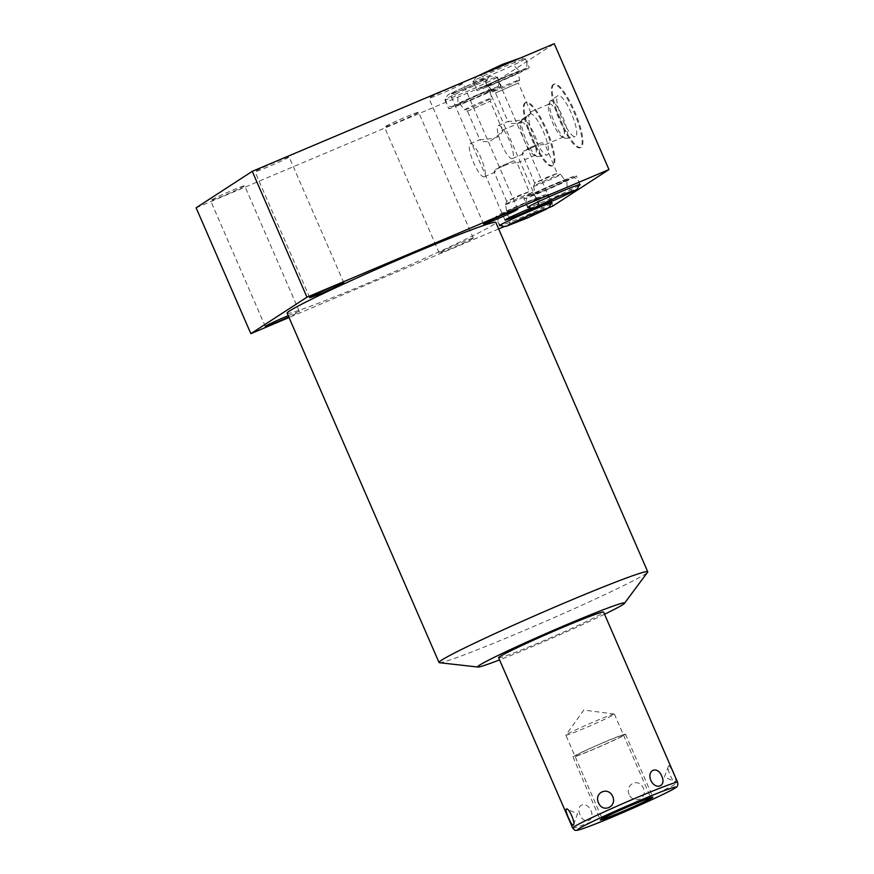 <?xml version="1.0" encoding="UTF-8"?>
<svg xmlns="http://www.w3.org/2000/svg" width="874" height="874" viewBox="0 0 874 874"><rect width="100%" height="100%" fill="white"/><g stroke="black" fill="none" stroke-linecap="round" stroke-linejoin="round"><path stroke-width="0.66" stroke-dasharray="4.37 3.28" d="M502.474 130.16C503.697 130.663 501.884 133.034 497.011 137.273C489.648 138.999 484.043 139.764 480.197 139.578C479.848 141.315 482.951 141.981 489.484 141.588C496.137 137.338 500.463 133.525 502.474 130.16L490.281 101.22L467.459 111.173L464.367 109.96A14.803 0.612 156.5 0 0 464.367 109.96A14.803 0.612 156.5 0 0 476.8 105.186A14.803 0.612 156.5 0 0 491.166 98.434A14.803 0.612 -23.5 0 0 491.505 98.161A14.803 0.612 -23.5 0 1 491.505 98.161L489.986 90.667A16.387 0.677 -23.5 0 1 489.604 91.005A16.387 0.677 -23.5 0 1 473.468 98.576A16.387 0.677 -23.5 0 1 459.921 103.733A16.387 0.677 -23.5 0 1 460.292 103.394A16.387 0.677 -23.5 0 1 476.57 95.758A16.387 0.677 -23.5 0 1 489.986 90.667M470.288 143.751A17.95 4.304 67.1 0 1 481.093 158.249A17.95 4.304 67.1 0 1 484.425 176.723A17.95 4.304 -112.9 0 1 484.262 176.81A17.95 4.304 -112.9 0 1 473.457 162.313A17.95 4.304 -112.9 0 1 470.125 143.839A17.95 4.304 67.1 0 1 470.288 143.751L480.383 139.479L480.012 140.069L467.459 111.173M484.262 176.81L494.356 172.549L506.68 201.413L529.24 191.734L516.96 162.564L509.52 163.493L495.525 169.403C494.039 171.839 493.701 172.855 494.498 172.473L499.48 166.836L513.486 160.914C516.381 161.745 517.474 162.455 516.774 163.056L535.303 155.244A17.95 4.304 -112.9 0 0 535.467 155.157A17.95 4.304 67.1 0 0 532.135 136.672A17.95 4.304 67.1 0 0 521.33 122.174A17.95 4.304 67.1 0 0 521.166 122.262A17.95 4.304 -112.9 0 0 520.565 123.103A17.95 4.304 -112.9 0 0 524.345 140.386A17.95 4.304 -112.9 0 0 534.112 155.146A17.95 4.304 -112.9 0 0 535.303 155.244M467.437 111.151L490.281 101.22L491.505 98.161A14.803 0.612 -23.5 0 0 479.389 102.739A14.803 0.612 -23.5 0 0 464.684 109.632A14.803 0.612 156.5 0 0 464.345 109.938L459.921 103.733M495.525 169.403L509.52 163.493M522.357 119.159A20.342 4.883 -112.9 0 0 522.313 119.192A20.342 4.883 -112.9 0 0 521.669 120.12A20.342 4.883 -112.9 0 0 525.962 139.698A20.342 4.883 -112.9 0 0 537.018 156.424A20.342 4.883 -112.9 0 0 538.133 156.61A20.342 4.883 -112.9 0 0 538.559 156.446A20.342 4.883 67.1 0 0 534.615 135.099A20.342 4.883 67.1 0 0 522.357 119.159M529.808 113.893A22.298 5.353 67.1 0 1 543.246 131.362A22.298 5.353 67.1 0 1 547.572 154.753A22.298 5.353 67.1 0 1 547.102 154.949A22.298 5.353 67.1 0 1 533.763 136.41A22.298 5.353 67.1 0 1 529.764 113.926A22.298 5.353 67.1 0 1 529.808 113.893M525.012 102.859A34.337 8.248 -112.9 0 0 531.381 138.212A34.337 8.248 -112.9 0 0 552.062 165.951A34.337 8.248 -112.9 0 0 552.368 165.787A34.337 8.248 -112.9 0 0 545.999 130.445A34.337 8.248 -112.9 0 0 525.318 102.695A34.337 8.248 -112.9 0 0 525.012 102.859M525.82 102.509A34.337 8.248 -112.9 0 0 532.2 137.863A34.337 8.248 -112.9 0 0 552.881 165.612A34.337 8.248 -112.9 0 0 553.187 165.448A34.337 8.248 -112.9 0 0 546.818 130.095A34.337 8.248 -112.9 0 0 526.137 102.345A34.337 8.248 -112.9 0 0 525.82 102.509M552.838 206.024L498.114 80.157L554.236 43.7M553.887 84.286A34.337 8.248 -112.9 0 0 560.267 119.629A34.337 8.248 -112.9 0 0 580.937 147.378A34.337 8.248 -112.9 0 0 581.254 147.214A34.337 8.248 -112.9 0 0 574.874 111.861A34.337 8.248 -112.9 0 0 554.203 84.112A34.337 8.248 -112.9 0 0 553.887 84.286M548.282 207.946L504.287 226.552M498.65 228.922L289.032 317.524M287.153 313.22A113.784 4.72 156.5 0 0 368.26 282.947A113.784 4.72 156.5 0 0 495.853 222.477M288.223 315.678A18.594 0.776 -23.5 0 1 299.389 311.614A18.594 0.776 -23.5 0 1 298.963 311.996A18.594 0.776 -23.5 0 1 288.802 317M472.878 238.493A18.594 0.776 -23.5 0 1 454.502 247.113A18.594 0.776 -23.5 0 1 439.207 252.925A18.594 0.776 -23.5 0 1 439.633 252.542A18.594 0.776 -23.5 0 1 458.02 243.922A18.594 0.776 -23.5 0 1 473.304 238.099A18.594 0.776 -23.5 0 1 472.878 238.493M530.813 208.143A18.594 0.776 -23.5 0 1 539.072 205.27A18.594 0.776 -23.5 0 1 538.646 205.652A18.594 0.776 -23.5 0 1 533.817 208.165M551.221 203.566A28.613 1.191 -23.5 0 1 526.323 215.332A28.613 1.191 -23.5 0 1 500.726 225.525M579.287 185.343A28.613 1.191 -23.5 0 1 554.378 197.109A28.613 1.191 -23.5 0 1 528.792 207.291M439.436 662.711A113.784 4.72 156.5 0 0 520.139 632.241A113.784 4.72 156.5 0 0 645.121 574.142A113.784 4.72 156.5 0 0 647.59 572.197M604.535 614.258A80.124 3.321 -23.5 0 1 499.557 659.903M498.639 657.761A57.236 2.371 156.5 0 0 545.715 639.866A57.236 2.371 156.5 0 0 602.295 613.319A57.236 2.371 156.5 0 0 603.606 612.117M668.632 765.853L664.316 777.117L675.558 781.804C677.481 781.476 669.855 763.931 668.632 765.853C665.606 766.651 673.22 784.197 675.558 781.804M591.021 810.559C595.227 821.112 584.138 825.417 580.107 814.797C575.103 804.637 586.192 800.333 591.021 810.559M629.105 794.466C624.648 784.087 639.113 777.587 643.34 788.075C648.147 798.355 633.683 804.856 629.105 794.466M565.849 735.198A26.46 1.093 -23.5 0 0 587.623 726.917A26.46 1.093 -23.5 0 0 613.788 714.637A26.46 1.093 156.5 0 0 614.389 714.091A26.46 1.093 156.5 0 0 614.302 714.047A26.46 1.093 156.5 0 0 591.796 722.722A26.46 1.093 156.5 0 0 566.461 734.641A26.46 1.093 -23.5 0 0 565.882 735.1A26.46 1.093 -23.5 0 0 565.849 735.198L602.339 819.102M196.126 207.804L498.114 80.157M244.228 186.14A18.594 0.776 -23.5 0 1 225.853 194.76A18.594 0.776 -23.5 0 1 210.558 200.572A18.594 0.776 -23.5 0 1 210.984 200.19A18.594 0.776 -23.5 0 1 229.37 191.57A18.594 0.776 -23.5 0 1 244.654 185.747A18.594 0.776 -23.5 0 1 244.228 186.14M288.639 157.287A18.594 0.776 -23.5 0 1 270.263 165.907A18.594 0.776 -23.5 0 1 254.979 171.719A18.594 0.776 -23.5 0 1 255.394 171.337A18.594 0.776 -23.5 0 1 273.781 162.717A18.594 0.776 -23.5 0 1 289.065 156.894A18.594 0.776 -23.5 0 1 288.639 157.287M418.154 112.626A18.594 0.776 -23.5 0 1 399.768 121.257A18.594 0.776 -23.5 0 1 384.484 127.069A18.594 0.776 -23.5 0 1 384.91 126.675A18.594 0.776 -23.5 0 1 403.285 118.056A18.594 0.776 -23.5 0 1 418.58 112.243A18.594 0.776 -23.5 0 1 418.154 112.626M462.565 83.773A18.594 0.776 -23.5 0 1 444.189 92.404A18.594 0.776 -23.5 0 1 428.894 98.216A18.594 0.776 -23.5 0 1 429.32 97.822A18.594 0.776 -23.5 0 1 447.707 89.203A18.594 0.776 -23.5 0 1 462.991 83.391A18.594 0.776 -23.5 0 1 462.565 83.773M483.923 79.785A18.594 0.776 -23.5 0 1 465.547 88.416A18.594 0.776 -23.5 0 1 450.252 94.228A18.594 0.776 -23.5 0 1 450.678 93.846A18.594 0.776 -23.5 0 1 469.054 85.215A18.594 0.776 -23.5 0 1 484.349 79.403A18.594 0.776 -23.5 0 1 483.923 79.785M445.532 99.199A28.613 1.191 156.5 0 0 444.877 99.8A28.613 1.191 156.5 0 0 468.409 90.841A28.613 1.191 156.5 0 0 496.705 77.567A28.613 1.191 156.5 0 0 497.361 76.978A28.613 1.191 156.5 0 0 473.828 85.925A28.613 1.191 156.5 0 0 445.532 99.199M473.588 80.965A28.613 1.191 156.5 0 0 472.932 81.566A28.613 1.191 156.5 0 0 496.476 72.618A28.613 1.191 156.5 0 0 524.771 59.345A28.613 1.191 156.5 0 0 525.427 58.744A28.613 1.191 156.5 0 0 501.884 67.691A28.613 1.191 156.5 0 0 473.588 80.965M449.367 108.015A28.613 1.191 156.5 0 0 448.712 108.605A28.613 1.191 156.5 0 0 472.244 99.658A28.613 1.191 156.5 0 0 500.54 86.384A28.613 1.191 156.5 0 0 501.195 85.783A28.613 1.191 156.5 0 0 477.652 94.731A28.613 1.191 156.5 0 0 449.367 108.015M477.423 89.782A28.613 1.191 156.5 0 0 476.767 90.372A28.613 1.191 156.5 0 0 500.31 81.424A28.613 1.191 156.5 0 0 528.606 68.15A28.613 1.191 156.5 0 0 529.262 67.549A28.613 1.191 156.5 0 0 505.718 76.508A28.613 1.191 156.5 0 0 477.423 89.782M488.358 85.16A16.387 0.677 -23.5 0 1 504.626 77.524A16.387 0.677 -23.5 0 1 518.042 72.433A16.387 0.677 -23.5 0 1 517.67 72.771A16.387 0.677 -23.5 0 1 501.523 80.342A16.387 0.677 -23.5 0 1 487.987 85.51A16.387 0.677 -23.5 0 1 488.358 85.16M492.412 91.715A14.803 0.612 156.5 0 1 492.75 91.399A14.803 0.612 -23.5 0 1 507.444 84.505A14.803 0.612 -23.5 0 1 519.56 79.905A14.803 0.612 -23.5 0 1 519.56 79.927A14.803 0.612 -23.5 0 1 519.222 80.211A14.803 0.612 156.5 0 1 504.866 86.952A14.803 0.612 156.5 0 1 492.433 91.726A14.803 0.612 156.5 0 1 492.412 91.715L487.987 85.51M530.529 111.938C531.763 112.429 529.939 114.8 525.066 119.039C517.703 120.765 512.098 121.53 508.253 121.344C507.914 123.081 511.006 123.747 517.539 123.354C524.203 119.104 528.53 115.302 530.529 111.938L518.348 82.997L495.503 92.928L518.348 83.019L519.56 79.927L518.042 72.433M498.344 125.517A17.95 4.304 67.1 0 1 509.16 140.015A17.95 4.304 67.1 0 1 512.492 158.5A17.95 4.304 -112.9 0 1 512.328 158.587A17.95 4.304 -112.9 0 1 501.523 144.079A17.95 4.304 -112.9 0 1 498.191 125.605A17.95 4.304 67.1 0 1 498.344 125.517L508.439 121.257L508.078 121.836L495.503 92.928L492.433 91.726M512.328 158.587L522.423 154.316L534.746 183.179L557.306 173.511L545.015 144.33L537.586 145.259L523.592 151.169C522.106 153.606 521.756 154.632 522.565 154.239L527.546 148.602L541.541 142.691C544.447 143.511 545.54 144.221 544.83 144.822L563.369 137.01A17.95 4.304 -112.9 0 0 563.533 136.923A17.95 4.304 67.1 0 0 560.201 118.449A17.95 4.304 67.1 0 0 549.396 103.94A17.95 4.304 67.1 0 0 549.233 104.028A17.95 4.304 -112.9 0 0 548.632 104.869A17.95 4.304 -112.9 0 0 552.412 122.152A17.95 4.304 -112.9 0 0 562.168 136.912A17.95 4.304 -112.9 0 0 563.369 137.01M523.592 151.169L537.586 145.259M550.412 100.936A20.342 4.883 -112.9 0 0 550.38 100.958A20.342 4.883 -112.9 0 0 549.735 101.887A20.342 4.883 -112.9 0 0 554.018 121.475A20.342 4.883 -112.9 0 0 565.085 138.201A20.342 4.883 -112.9 0 0 566.188 138.387A20.342 4.883 -112.9 0 0 566.625 138.212A20.342 4.883 67.1 0 0 562.681 116.876A20.342 4.883 67.1 0 0 550.412 100.936L557.82 95.692A22.298 5.353 67.1 0 1 557.863 95.659A22.298 5.353 67.1 0 1 571.301 113.128A22.298 5.353 67.1 0 1 575.638 136.53A22.298 5.353 67.1 0 1 575.158 136.715A22.298 5.353 67.1 0 1 561.818 118.176A22.298 5.353 67.1 0 1 557.82 95.692M553.067 84.625A34.337 8.248 -112.9 0 0 559.447 119.978A34.337 8.248 -112.9 0 0 580.118 147.728A34.337 8.248 -112.9 0 0 580.434 147.553A34.337 8.248 -112.9 0 0 574.054 112.211A34.337 8.248 -112.9 0 0 553.384 84.461A34.337 8.248 -112.9 0 0 553.067 84.625M533.522 186.238L535.03 182.917L547.113 177.247L557.568 173.238L560.66 174.45A14.803 0.612 156.5 0 0 560.66 174.45A14.803 0.612 156.5 0 0 548.227 179.214A14.803 0.612 156.5 0 0 533.861 185.965A14.803 0.612 -23.5 0 0 533.522 186.238A14.803 0.612 -23.5 0 0 533.522 186.271L535.041 193.733A16.387 0.677 156.5 0 0 548.457 188.642A16.387 0.677 156.5 0 0 564.735 181.016A16.387 0.677 156.5 0 0 565.107 180.667A16.387 0.677 156.5 0 0 551.56 185.823A16.387 0.677 156.5 0 0 535.423 193.405A16.387 0.677 156.5 0 0 535.041 193.733M541.541 142.691L527.546 148.602M533.522 186.271A14.803 0.612 -23.5 0 0 545.649 181.672A14.803 0.612 -23.5 0 0 560.343 174.778A14.803 0.612 156.5 0 0 560.682 174.461L565.107 180.667M575.671 176.395A28.613 1.191 -23.5 0 1 547.375 189.669A28.613 1.191 -23.5 0 1 523.832 198.617A28.613 1.191 -23.5 0 1 524.487 198.027A28.613 1.191 -23.5 0 1 552.783 184.742A28.613 1.191 -23.5 0 1 576.327 175.794A28.613 1.191 -23.5 0 1 575.671 176.395M547.605 194.618A28.613 1.191 -23.5 0 1 519.309 207.903A28.613 1.191 -23.5 0 1 495.776 216.85A28.613 1.191 -23.5 0 1 496.432 216.249A28.613 1.191 -23.5 0 1 524.717 202.976A28.613 1.191 -23.5 0 1 548.26 194.028A28.613 1.191 -23.5 0 1 547.605 194.618M536.669 199.239A16.387 0.677 156.5 0 0 537.04 198.901A16.387 0.677 156.5 0 0 523.504 204.057A16.387 0.677 156.5 0 0 507.357 211.628A16.387 0.677 156.5 0 0 506.986 211.967A16.387 0.677 156.5 0 0 520.401 206.876A16.387 0.677 156.5 0 0 536.669 199.239M505.467 204.494A14.803 0.612 -23.5 0 0 517.583 199.895A14.803 0.612 -23.5 0 0 532.277 193.001A14.803 0.612 156.5 0 0 532.616 192.695A14.803 0.612 156.5 0 0 532.594 192.673A14.803 0.612 156.5 0 0 520.161 197.448A14.803 0.612 156.5 0 0 505.806 204.199A14.803 0.612 -23.5 0 0 505.467 204.472A14.803 0.612 -23.5 0 0 505.467 204.494L506.986 211.967M505.467 204.472L506.964 201.151L519.047 195.47L529.513 191.461L532.594 192.673M513.486 160.914L499.48 166.836M624.834 734.805A28.613 1.191 156.5 0 0 625.489 734.204A28.613 1.191 156.5 0 0 601.957 743.162A28.613 1.191 156.5 0 0 573.661 756.436A28.613 1.191 156.5 0 0 573.005 757.026A28.613 1.191 156.5 0 0 596.538 748.078A28.613 1.191 156.5 0 0 624.834 734.805M622.911 735.613A26.46 1.093 -23.5 0 1 593.839 749.127A26.46 1.093 -23.5 0 1 575.584 755.617A26.46 1.093 -23.5 0 1 604.655 742.102A26.46 1.093 -23.5 0 1 622.911 735.613M572.656 828.017A57.236 2.371 156.5 0 0 619.732 810.122A57.236 2.371 156.5 0 0 676.323 783.563A57.236 2.371 -23.5 0 0 677.634 782.372M502.616 130.084L521.33 122.174M534.112 155.146L537.018 156.424M520.565 123.103L521.669 120.12M552.881 165.612L552.062 165.951M573.53 824.564L577.517 813.803L566.997 809.16M614.389 714.091L650.879 797.995M614.302 714.047L583.788 710.07L565.882 735.1M265.292 326.439L210.558 200.572M299.389 311.614L244.654 185.747M309.702 297.586L254.979 171.719M343.799 282.761L289.065 156.894M439.207 252.925L384.484 127.069M473.304 238.099L418.58 112.243M483.617 224.072L428.894 98.216M517.714 209.247L462.991 83.391M504.975 220.095L450.252 94.228M539.072 205.27L484.349 79.403M444.877 99.8L448.712 108.605M497.361 76.978L501.195 85.783M472.932 81.566L476.767 90.372M525.427 58.744L529.262 67.549M530.671 111.85L549.396 103.94M562.168 136.912L565.085 138.201M548.632 104.869L549.735 101.887M580.937 147.378L580.118 147.728M554.203 84.112L553.384 84.461M566.188 138.387L575.158 136.715M527.667 207.433L523.832 198.617M580.15 184.611L576.327 175.794M499.6 225.656L495.776 216.85M552.095 202.834L548.26 194.028M532.616 192.695L537.04 198.901M526.137 102.345L525.318 102.695M538.133 156.61L547.102 154.949M522.313 119.192L529.764 113.926M536.177 206.788C537.685 206.767 538.308 204.298 538.045 199.37C534.626 195.831 532.386 194.596 531.348 195.678L545.595 190.128L569.05 179.29C567.16 179.891 566.549 182.36 567.182 186.708C570.602 190.248 572.831 191.482 573.879 190.401M579.375 184.654L578.861 181.628C577.102 178.995 575.463 177.739 573.934 177.837C569.422 178.067 573.235 176.788 554.684 184.217L532.244 194.432C527.208 195.962 525.252 199.305 526.366 204.45L528.235 206.887M515.048 66.795C518.468 70.346 520.696 71.581 521.745 70.488L507.499 76.038L484.043 86.887C485.551 86.865 486.173 84.385 485.911 79.468C482.492 75.918 480.252 74.694 479.214 75.776L493.449 70.226L516.916 59.377C515.026 59.989 514.404 62.458 515.048 66.795M476.745 76.453L473.883 80.495L474.232 84.549C475.991 87.171 477.63 88.438 479.16 88.329C483.672 88.099 479.859 89.377 498.409 81.948L516.589 73.831C525.023 69.133 527.82 70.073 526.716 61.726L524.007 58.7L520.74 57.859M508.111 225.022C509.618 225 510.241 222.52 509.979 217.604C506.559 214.054 504.331 212.83 503.282 213.912L517.528 208.362L540.984 197.513C539.105 198.125 538.482 200.594 539.127 204.931C542.536 208.482 544.775 209.716 545.824 208.624M551.308 202.888L550.795 199.862C549.036 197.229 547.397 195.962 545.868 196.071C541.356 196.3 545.168 195.022 526.618 202.451L504.178 212.666C499.152 214.196 497.186 217.539 498.311 222.684L500.168 225.121M486.982 85.029C490.401 88.58 492.641 89.803 493.679 88.722L479.444 94.272L455.977 105.12C457.484 105.088 458.107 102.619 457.845 97.702C454.425 94.152 452.197 92.917 451.148 94.01L465.394 88.46L488.85 77.611C486.971 78.212 486.348 80.692 486.982 85.029M470.343 100.182L488.533 92.065C496.956 87.356 499.764 88.307 498.661 79.949C496.902 77.327 495.263 76.06 493.734 76.169C489.222 76.399 493.034 75.12 474.484 82.549L452.044 92.764C447.007 94.294 445.052 97.626 446.166 102.771C447.925 105.404 449.564 106.672 451.104 106.562C455.605 106.333 451.803 107.611 470.343 100.182M625.489 734.204L652.856 797.143M573.005 757.026L600.362 819.965"/><path stroke-width="1.31" d="M289.032 317.524L250.849 333.66L306.971 297.204L608.959 169.567L552.838 206.024L548.282 207.946M608.959 169.567L554.236 43.7L252.247 171.337L196.126 207.804L250.849 333.66M504.287 226.552L498.65 228.922M624.506 603.289L647.59 572.197A113.784 4.72 156.5 0 0 647.732 571.771L495.853 222.477A113.784 4.72 156.5 0 0 414.746 252.739A113.784 4.72 156.5 0 0 287.153 313.22L439.032 662.514A113.784 4.72 156.5 0 0 439.436 662.711L477.925 667.037A80.124 3.321 -23.5 0 1 479.476 665.223A80.124 3.321 -23.5 0 1 561.327 626.931A80.124 3.321 -23.5 0 1 624.506 603.289A80.124 3.321 -23.5 0 1 622.769 604.666A80.124 3.321 -23.5 0 1 604.535 614.258M288.802 317A18.594 0.776 -23.5 0 1 265.292 326.439A18.594 0.776 -23.5 0 1 265.718 326.057A18.594 0.776 -23.5 0 1 288.223 315.678M343.373 283.143A18.594 0.776 -23.5 0 1 324.986 291.774A18.594 0.776 -23.5 0 1 309.702 297.586A18.594 0.776 -23.5 0 1 310.128 297.204A18.594 0.776 -23.5 0 1 328.504 288.573A18.594 0.776 -23.5 0 1 343.799 282.761A18.594 0.776 -23.5 0 1 343.373 283.143M517.288 209.64A18.594 0.776 -23.5 0 1 498.912 218.26A18.594 0.776 -23.5 0 1 483.617 224.072A18.594 0.776 -23.5 0 1 484.043 223.689A18.594 0.776 -23.5 0 1 502.43 215.07A18.594 0.776 -23.5 0 1 517.714 209.247A18.594 0.776 -23.5 0 1 517.288 209.64M533.817 208.165A18.594 0.776 -23.5 0 1 515.474 216.293A18.594 0.776 -23.5 0 1 504.975 220.095A18.594 0.776 -23.5 0 1 505.401 219.702A18.594 0.776 -23.5 0 1 530.813 208.143M500.726 225.525A28.613 1.191 -23.5 0 1 499.6 225.656A28.613 1.191 -23.5 0 1 500.256 225.066A28.613 1.191 -23.5 0 1 528.552 211.792A28.613 1.191 -23.5 0 1 552.095 202.834A28.613 1.191 -23.5 0 1 551.439 203.434A28.613 1.191 -23.5 0 1 551.221 203.566M528.792 207.291A28.613 1.191 -23.5 0 1 527.667 207.433A28.613 1.191 -23.5 0 1 528.322 206.832A28.613 1.191 -23.5 0 1 556.618 193.558A28.613 1.191 -23.5 0 1 580.15 184.611A28.613 1.191 -23.5 0 1 579.495 185.201A28.613 1.191 -23.5 0 1 579.287 185.343M647.732 571.771A113.784 4.72 156.5 0 0 566.625 602.044A113.784 4.72 156.5 0 0 441.643 660.143A113.784 4.72 156.5 0 0 439.032 662.514M499.557 659.903A80.124 3.321 -23.5 0 1 477.925 667.037M677.634 782.372L603.606 612.117A57.236 2.371 156.5 0 0 556.53 630.023A57.236 2.371 156.5 0 0 499.95 656.571A57.236 2.371 156.5 0 0 498.639 657.761L572.656 828.017C574.152 829.896 575.245 830.661 575.933 830.3C576.742 830.42 578.227 830.628 593.173 824.837C619.95 814.634 672.106 790.861 675.045 788.02C677.35 787.234 678.213 785.355 677.634 782.372A57.236 2.371 -23.5 0 0 630.558 800.267A57.236 2.371 -23.5 0 0 573.967 826.826A57.236 2.371 156.5 0 0 572.656 828.017M573.202 825.067C571.989 827.012 564.364 809.488 566.276 809.116C568.581 806.691 576.228 824.237 573.202 825.067L573.53 824.564M566.997 809.16L566.276 809.116M598.493 802.856C602.721 813.333 617.186 806.844 612.729 796.454C608.151 786.065 593.686 792.565 598.493 802.856M650.813 780.362C655.642 790.588 666.731 786.283 661.727 776.123C657.696 765.515 646.607 769.819 650.813 780.362M650.278 798.552A26.46 1.093 156.5 0 0 650.879 797.995A26.46 1.093 156.5 0 0 629.116 806.276A26.46 1.093 156.5 0 0 602.94 818.556A26.46 1.093 156.5 0 0 602.339 819.102A26.46 1.093 156.5 0 0 624.102 810.832A26.46 1.093 156.5 0 0 650.278 798.552M306.971 297.204L252.247 171.337M652.201 797.733A28.613 1.191 156.5 0 0 652.856 797.143A28.613 1.191 156.5 0 0 629.313 806.09A28.613 1.191 156.5 0 0 601.017 819.364A28.613 1.191 156.5 0 0 600.362 819.965A28.613 1.191 156.5 0 0 623.905 811.017A28.613 1.191 156.5 0 0 652.201 797.733M578.708 828.792A53.576 2.218 -23.5 0 1 637.55 801.436A53.576 2.218 -23.5 0 1 674.51 788.304A53.576 2.218 156.5 0 1 615.667 815.661A53.576 2.218 156.5 0 1 578.708 828.792M573.868 190.401L559.633 195.951L536.177 206.788M528.235 206.887L531.294 208.241L534.156 208.099L555.372 199.785L574.174 191.013L577.463 188.795L579.375 184.654M476.745 76.453L502.55 64.315L520.74 57.859M545.813 208.624L531.578 214.174L508.111 225.022M500.168 225.121L503.238 226.464L506.101 226.322L527.317 218.019L546.119 209.247L549.396 207.018L551.308 202.888"/></g></svg>
